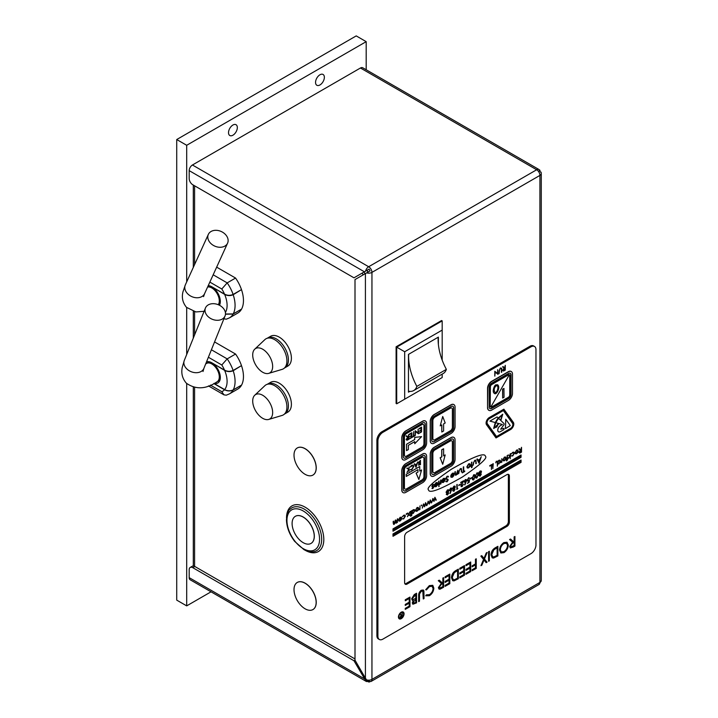<?xml version="1.0" encoding="UTF-8"?>
<svg xmlns="http://www.w3.org/2000/svg" width="718" height="718" viewBox="0 0 718 718"><rect width="100%" height="100%" fill="white"/><g stroke="black" fill="none" stroke-linecap="round" stroke-linejoin="round"><path stroke-width="1.08" d="M366.189 69.763L366.189 41.653L356.218 35.9L176.727 139.534L176.727 600.122L186.698 605.875L211.038 591.82M366.189 41.653L186.698 145.287L176.727 139.534M186.698 145.287L186.698 281.887M186.698 307.555L186.698 354.477M186.698 383.538L186.698 605.875M232.928 125.022A6.238 3.599 120 0 0 228.854 130.514A6.238 3.599 120 0 0 229.805 135.514A6.238 3.599 120 0 0 236.042 131.915A6.238 3.599 120 0 0 236.042 124.717A6.238 3.599 120 0 0 232.928 125.022M319.959 74.771A6.238 3.599 120 0 0 315.884 80.263A6.238 3.599 120 0 0 316.844 85.263A6.238 3.599 120 0 0 323.073 81.664A6.238 3.599 120 0 0 323.073 74.466A6.238 3.599 120 0 0 319.959 74.771M363.066 274.922A17.483 10.097 -120 0 0 362.213 273.073M364.125 271.969A17.483 10.097 60 0 1 364.968 273.827M192.774 184.75L353.983 277.821L364.412 271.799L189.184 170.633L189.184 178.531A5.08 2.935 -120 0 0 192.774 184.75M355.006 660.165L355.006 279.58L365.417 273.567L365.417 678.196L355.006 660.165L353.983 660.757L365.57 680.458L369.079 682.1L370.093 681.517L366.611 679.892A4.622 2.675 0 0 0 371.951 679.39L539.918 582.415A4.622 2.675 0 0 0 541.273 580.53L538.967 584.524A4.604 2.657 -120 0 0 539.918 582.415L539.918 175.407L371.951 272.382A4.622 2.675 180 0 1 366.611 272.876L365.417 273.567M364.412 271.799L369.079 269.106L366.683 270.489L367.49 270.955L367.679 272.257M189.184 170.633A4.604 2.657 -60 0 1 192.442 164.996L368.666 266.737L536.669 169.762L360.445 68.004L192.442 164.996M360.445 68.004A4.604 2.657 -60 0 1 362.743 67.779L538.967 169.52A4.604 2.657 120 0 0 536.669 169.744A4.604 2.657 -120 0 1 539.918 175.407A4.622 2.675 180 0 0 541.273 173.514L541.273 580.53M353.983 660.757L192.774 567.678A5.08 2.935 -120 0 0 190.243 567.426L192.298 566.242A5.08 2.935 60 0 1 194.838 566.493L355.006 658.962M365.57 680.458A4.604 2.657 -60 0 0 366.368 681.499L190.144 579.758A4.604 2.657 -60 0 1 189.184 577.649L364.412 678.815M190.243 567.426A5.08 2.935 -120 0 0 189.184 569.751L189.184 577.649M365.417 678.196L366.611 679.892M538.904 171.037L539.756 170.543M539.424 170.74L540.771 172.302M369.079 269.106L370.093 270.865L366.611 272.876M368.612 681.292L369.079 682.1M267.231 338.259A17.205 9.935 60 0 1 267.643 337.998L270.632 336.266A17.205 9.935 60 0 1 282.389 339.426A17.205 9.935 60 0 1 290.987 354.333A17.205 9.935 60 0 1 287.837 366.072L284.849 367.796A17.205 9.935 60 0 1 284.418 368.02M267.643 337.998A17.205 9.935 60 0 1 279.401 341.149A17.205 9.935 60 0 1 287.999 356.056A17.205 9.935 60 0 1 284.849 367.796M254.737 349.181L264.879 339.614A17.349 10.016 60 0 1 277.013 341.292A17.349 10.016 60 0 1 286.5 357.008A17.349 10.016 60 0 1 282.066 369.384L268.711 373.378A14.1 8.14 60 0 1 255.626 364.798A14.1 8.14 60 0 1 254.737 349.181A14.1 8.14 60 0 1 264.61 350.537A14.1 8.14 60 0 1 272.319 363.317A14.1 8.14 60 0 1 268.711 373.378M267.231 384.309A17.205 9.935 60 0 1 267.643 384.058L270.632 382.326A17.205 9.935 60 0 1 282.389 385.485A17.205 9.935 60 0 1 290.987 400.393A17.205 9.935 60 0 1 287.837 412.132L284.849 413.855A17.205 9.935 60 0 1 284.418 414.08M267.643 384.058A17.205 9.935 60 0 1 279.401 387.208A17.205 9.935 60 0 1 287.999 402.116A17.205 9.935 60 0 1 284.849 413.855M254.737 395.241L264.879 385.674A17.349 10.016 60 0 1 277.013 387.343A17.349 10.016 60 0 1 286.5 403.067A17.349 10.016 60 0 1 282.066 415.444L268.711 419.438A14.1 8.14 60 0 1 255.626 410.858A14.1 8.14 60 0 1 254.737 395.241A14.1 8.14 60 0 1 264.61 396.596A14.1 8.14 60 0 1 272.319 409.377A14.1 8.14 60 0 1 268.711 419.438M233.108 390.08A27.248 15.733 60 0 1 229.437 393.877L226.314 395.178L223.971 394.864L221.799 391.705A21.603 12.475 -120 0 0 224.519 389.73C227.265 391.211 230.128 391.328 233.108 390.08L241.392 385.189M229.437 393.877L237.811 389.048A27.248 15.733 -120 0 0 241.481 385.243M224.519 389.73L213.802 383.538M206.524 361.863A12.018 6.938 60 0 1 211.828 362.778L224.519 370.111A21.603 12.475 -120 0 0 221.799 364.995L208.391 357.25M211.406 349.774L227.175 358.883A27.248 15.733 60 0 1 233.108 370.461L241.481 365.624A27.248 15.733 -120 0 0 235.558 354.046L214.565 341.93M233.108 370.461C230.137 371.709 227.283 371.592 224.519 370.111M221.799 364.995L227.175 358.883L235.558 354.046M233.188 370.712A27.248 15.733 60 0 1 233.188 389.919C230.245 391.175 227.391 391.059 224.635 389.587A21.603 12.475 -120 0 0 224.635 370.38C227.382 371.852 230.227 371.969 233.188 370.712L241.302 365.722M233.188 389.919L241.571 385.081A27.248 15.733 -120 0 0 241.571 365.875M224.635 370.38L213.74 363.882M213.56 363.99A12.018 6.938 60 0 1 219.968 374.482A12.018 6.938 60 0 1 217.832 382.99A12.018 6.938 60 0 1 214.143 383.367M213.991 383.448L224.635 389.587M225.47 314.197L233.108 314.08L241.392 309.189M233.108 314.08A27.248 15.733 60 0 1 229.437 317.886L237.811 313.048A27.248 15.733 -120 0 0 241.481 309.243M208.238 285.629A12.018 6.938 60 0 1 211.828 286.778L224.519 294.111A21.603 12.475 -120 0 0 221.799 288.995L209.844 282.093M213.174 274.797L227.175 282.883A27.248 15.733 60 0 1 233.108 294.461L241.481 289.623A27.248 15.733 -120 0 0 235.558 278.054L216.656 267.141M233.108 294.461C230.137 295.708 227.283 295.592 224.519 294.111M221.799 288.995L227.175 282.883L235.558 278.054M229.437 317.886L226.314 319.178L223.89 318.828M225.389 312.536A21.603 12.475 -120 0 0 224.635 294.389C227.382 295.861 230.227 295.969 233.188 294.721L241.302 289.731M233.188 294.721A27.248 15.733 60 0 1 233.188 313.928L241.571 309.09A27.248 15.733 -120 0 0 241.571 289.884M224.635 294.389L213.74 287.891M213.56 287.99A12.018 6.938 60 0 1 219.475 305.276M233.188 313.928L225.479 314.017M293.662 530.925A15.652 9.038 -120 0 0 311.002 543.427A15.652 9.038 -120 0 0 312.689 528.825A15.652 9.038 -120 0 0 295.349 516.314A15.652 9.038 -120 0 0 293.662 530.925M311.047 543.409A15.652 9.038 -120 0 0 311.082 543.382A15.652 9.038 -120 0 0 312.761 528.78A15.652 9.038 -120 0 0 295.43 516.269A15.652 9.038 -120 0 0 295.385 516.296M298.912 603.066A15.652 9.038 -120 0 0 312.913 609.573A15.652 9.038 -120 0 0 311.253 588.975A15.652 9.038 -120 0 0 297.252 582.46A15.652 9.038 -120 0 0 298.912 603.066M312.949 609.555A15.652 9.038 -120 0 0 312.985 609.528A15.652 9.038 -120 0 0 311.334 588.922A15.652 9.038 -120 0 0 297.333 582.415A15.652 9.038 -120 0 0 297.297 582.442M298.912 468.576A15.652 9.038 -120 0 0 312.913 475.083A15.652 9.038 -120 0 0 311.253 454.476A15.652 9.038 -120 0 0 297.252 447.969A15.652 9.038 -120 0 0 298.912 468.576M312.949 475.056A15.652 9.038 -120 0 0 312.985 475.038A15.652 9.038 -120 0 0 311.334 454.431A15.652 9.038 -120 0 0 297.333 447.924A15.652 9.038 -120 0 0 297.297 447.951M497.628 373.441L497.628 369.68L498.041 374.284L495.214 372.148L494.801 376.106L494.801 371.305L497.664 373.468L497.628 369.68M501.397 372.346L501.379 368.846L500.419 368.487L499.522 369.806L499.109 373.665L499.109 370.775L500.392 368.002L501.694 368.262L501.765 372.13L501.335 368.819L500.374 368.46M499.109 373.665L499.064 370.748L500.356 367.984L501.658 368.244M504.575 367.885L505.284 365.3L505.284 370.102L503.506 371.062L502.672 370.326L504.144 368.172L502.582 366.817L503.085 366.575L504.61 367.912L505.284 365.3M503.506 371.062L502.636 370.3L503.471 371.035L502.636 370.3L504.108 368.154L502.618 366.844L503.085 366.575M503.883 409.17L489.263 417.562A4.514 2.603 120 0 0 486.499 421.017A4.514 2.603 120 0 0 486.517 424.697L496.021 437.935L510.606 429.517A4.514 2.603 120 0 0 513.37 426.07A4.514 2.603 120 0 0 513.352 422.381L503.883 409.17L489.308 417.589A4.514 2.603 120 0 0 486.535 421.035A4.514 2.603 120 0 0 486.553 424.724L496.021 437.935M484.991 455.374C482.613 453.184 471.439 457.797 451.469 469.204C434.444 480.898 426.725 487.701 428.305 489.631L428.96 490.78C431.339 492.97 442.512 488.357 462.482 476.949C479.507 465.255 487.226 458.443 485.646 456.522L484.955 455.356C482.577 453.166 471.403 457.77 451.434 469.177C434.408 480.872 426.689 487.684 428.269 489.604L428.942 490.762M395.896 522.74L397.736 518.746L397.359 521.968M397.404 522.489L397.404 521.878L396.354 523.153L395.349 522.848L396.318 523.135L395.394 522.866L393.536 524.418M394.236 524.337L393.204 523.26L393.204 521.358L393.617 521.169L393.617 523.072L394.344 523.889L395.699 519.967L396.381 522.668M395.286 520.164L394.299 523.871M399.002 521.124L398.481 520.056L400.052 517.346L401.174 517.229L401.667 518.27L401.245 519.751L400.088 520.999L398.939 521.088L398.517 520.083L400.088 517.373L401.147 517.211M415.955 511.288L415.471 510.247L417.041 507.536L418.181 507.429L418.657 508.461L418.244 509.942L417.086 511.189L415.928 511.279L415.516 510.274L417.086 507.563L418.181 507.429M453.875 491.3L452.699 490.735L453.282 489.398L452.484 488.581L453.902 486.239L454.907 486.068L455.302 486.912L454.485 488.698L455.095 489.371L453.875 491.3L452.654 490.717L453.839 491.283L452.654 490.717L453.246 489.371L452.439 488.563L453.857 486.221L454.889 486.059M454.449 488.68L455.05 489.344L454.449 488.68M457.222 488.707L457.86 488.384L456.81 489.434L457.186 484.426L457.222 488.752L457.86 488.384M458.784 485.099L460.417 484.201L458.82 485.619L460.417 484.201M461.18 485.574L462.078 486.023L463.46 484.174L462.105 486.553L461.198 486.66M462.06 486.526L460.803 485.826L462.652 481.805M462.105 486.553L460.848 485.853L462.724 481.76L460.794 482.882L460.75 482.361L463.613 480.755L461.216 485.592L462.078 486.023M464.609 484.847L465.704 482.272L464.043 481.859L465.345 479.642L466.601 480.369L464.896 484.937L465.632 482.325M465.273 482.568L463.999 481.832L465.237 482.541L463.999 481.832L465.3 479.615L466.233 479.534L465.3 479.615M476.887 477.973C475.828 478.269 475.352 477.703 475.46 476.276L476.887 472.929L477.775 472.848L476.931 472.947C477.973 472.659 478.439 473.234 478.323 474.67L476.931 477.991L476.025 478.071M501.864 462.177L501.864 461.665L500.76 462.715L501.756 461.073L501.819 458.649L501.819 461.755M503.291 460.839L502.833 459.807L504.404 457.097L505.544 456.989L506.019 458.021L505.607 459.502L504.449 460.75L503.291 460.839L502.878 459.834L504.449 457.124L505.544 456.989M520.81 449.908L521.519 447.323L521.519 452.125L519.751 453.085L518.908 452.349L520.344 450.177L518.818 448.84L519.276 448.57L520.846 449.935L521.519 447.323M519.751 453.085L518.872 452.322L520.379 450.195L518.854 448.867L519.32 448.597M445.142 586.373L445.142 585.394L449.082 583.115L449.082 580.162L445.142 582.442L445.142 581.454L449.082 579.175L449.082 575.486L445.142 577.766L445.097 576.76L449.827 574.077L449.827 583.671L445.097 586.355L445.097 585.367L449.037 583.088L449.037 580.189M445.142 582.442L445.097 581.427L449.037 579.157L449.037 575.513M452.69 580.691L451.487 577.739C451.649 574.562 453.058 572.192 455.733 570.613L458.353 569.15L458.353 578.744L454.036 580.889L452.69 580.691L451.532 577.766C451.685 574.588 453.103 572.21 455.777 570.639L458.353 569.15M500.841 552.995L499.54 550.123C499.773 546.91 501.227 544.388 503.892 542.566L507.016 542.234L508.317 545.061C508.093 548.274 506.657 550.796 504 552.636L500.841 552.995L499.575 550.15C499.818 546.928 501.272 544.415 503.937 542.593L507.016 542.234M392.979 533.95L393.015 536.283L521.053 462.356L521.053 460.05L392.979 533.95L393.015 536.283M377.901 636.247A7.054 4.075 120 0 0 379.355 639.478A7.054 4.075 120 0 0 382.882 639.128L530.988 553.623A7.054 4.075 120 0 0 535.969 544.989L535.969 349.693A7.054 4.075 120 0 0 534.515 346.471A7.054 4.075 120 0 0 530.988 346.821L382.882 432.326A7.054 4.075 120 0 0 377.901 440.96L377.901 636.247L376.896 635.672A7.054 4.075 120 0 0 378.359 638.903L379.355 639.478M404.62 582.639A3.5 2.019 120 0 0 405.347 584.237A3.5 2.019 120 0 0 407.097 584.066L506.899 526.447A3.5 2.019 120 0 0 509.367 522.165L509.367 476.061A3.5 2.019 120 0 0 508.64 474.454A3.5 2.019 120 0 0 506.899 474.634L407.097 532.253A3.5 2.019 120 0 0 404.62 536.534L404.62 582.639M487.746 407.752A5.645 3.258 120 0 0 488.913 410.337A5.645 3.258 120 0 0 491.74 410.059L508.488 400.384A5.645 3.258 120 0 0 512.481 393.473L512.481 374.132A5.645 3.258 120 0 0 511.315 371.547A5.645 3.258 120 0 0 508.488 371.825L491.74 381.5A5.645 3.258 120 0 0 487.746 388.411L487.549 407.636A5.645 3.258 120 0 0 488.716 410.22A5.645 3.258 120 0 0 488.823 410.274M487.549 407.636L487.549 388.294A5.645 3.258 120 0 1 491.534 381.384L508.29 371.709A5.645 3.258 120 0 1 511.108 371.43A5.645 3.258 120 0 1 511.207 371.493M425.406 420.99A5.645 3.258 120 0 0 425.343 420.954A5.645 3.258 120 0 0 422.525 421.233L405.769 430.899A5.645 3.258 120 0 0 401.784 437.809L401.784 457.16A5.645 3.258 120 0 0 402.951 459.735A5.645 3.258 120 0 0 403.013 459.771M453.839 404.566A5.645 3.258 120 0 0 453.785 404.53A5.645 3.258 120 0 0 450.958 404.808L434.21 414.483A5.645 3.258 120 0 0 430.217 421.394L430.217 440.735A5.645 3.258 120 0 0 431.392 443.32A5.645 3.258 120 0 0 431.446 443.356M425.406 453.785A5.645 3.258 120 0 0 425.343 453.749A5.645 3.258 120 0 0 422.525 454.027L405.769 463.693A5.645 3.258 120 0 0 401.784 470.604L401.784 489.954A5.645 3.258 120 0 0 402.951 492.53A5.645 3.258 120 0 0 403.013 492.566M453.839 437.361A5.645 3.258 120 0 0 453.785 437.325A5.645 3.258 120 0 0 450.958 437.603L434.21 447.278A5.645 3.258 120 0 0 430.217 454.189L430.217 473.53A5.645 3.258 120 0 0 431.392 476.115A5.645 3.258 120 0 0 431.446 476.151M392.979 528.888L393.015 531.212L521.053 457.294L521.053 454.988L392.979 528.888L393.015 531.212M514.133 536.902L514.923 536.49L514.923 546.084L513.262 547.044L510.301 547.951L509.699 546.533L512.643 542.234L509.592 539.568L510.516 539.038L513.567 541.704L514.133 541.327L514.133 536.902L514.923 536.49M510.301 547.951L509.663 546.515L512.607 542.207L509.556 539.541L510.516 539.038M492.216 557.868L491.013 554.924C491.175 551.747 492.584 549.369 495.258 547.798L497.879 546.335L497.879 555.929L493.562 558.074L492.216 557.868L491.058 554.942C491.211 551.765 492.629 549.396 495.303 547.816L497.879 546.335M488.563 551.657L489.353 551.253L489.353 560.848L488.608 561.279L488.563 551.657L489.353 551.253M486.158 562.643L484.022 560.013L481.85 565.183L480.952 565.658L483.555 559.448L480.845 556.118L481.742 555.642L484.022 558.442L486.265 552.986L487.127 552.492L484.453 558.972L487.064 562.167L486.158 562.643M483.995 558.407L486.265 552.986M472.202 570.756L472.202 569.769L475.504 567.857L475.504 564.904L472.157 566.789L472.157 565.811L475.46 563.899L475.46 559.223L476.249 558.819L476.249 568.414L472.157 570.729L472.157 569.742L475.46 567.839L475.46 564.931M466.018 574.319L466.018 573.332L469.958 571.061L469.958 568.109L466.018 570.379L466.018 569.401L469.958 567.121L469.958 563.433L466.018 565.712L465.982 564.698L470.712 562.014L470.712 571.609L465.982 574.292L465.982 573.314L469.922 571.034L469.922 568.126M466.018 570.379L465.982 569.374L469.922 567.103L469.922 563.459M459.843 577.891L459.843 576.904L463.783 574.624L463.783 571.672L459.843 573.951L459.843 572.964L463.783 570.693L463.783 566.996L459.843 569.275L459.798 568.27L464.528 565.587L464.528 575.181L459.798 577.864L459.798 576.877L463.747 574.606L463.747 571.699M459.843 573.951L459.798 572.946L463.747 570.666L463.747 567.023M442.261 582.819L442.862 582.477L442.862 578.053L443.643 577.64L443.643 587.234L440.098 589.155L439.03 589.101L438.429 587.683L441.373 583.384L438.321 580.718L439.245 580.18L442.297 582.854L442.898 582.504L442.898 578.071L443.643 577.64M439.03 589.101L438.384 587.665L441.337 583.357L438.276 580.691L439.245 580.18M425.747 589.738L429.364 585.637L432.792 585.341L433.843 588.15C433.582 591.417 432.092 593.939 429.373 595.725L425.711 595.787L426.357 594.836L429.382 594.692C431.608 593.221 432.837 591.156 433.062 588.5L432.101 586.274L429.373 586.624L426.402 589.936L425.711 589.72L429.328 585.619L432.748 585.314M423.297 598.983L422.821 591.076L421.34 591.255L419.545 593.912L419.465 601.199L418.675 601.603L418.675 595.814C418.513 593.58 419.375 591.731 421.26 590.277L423.279 589.999L423.898 590.824L424.042 598.552L423.261 598.965L422.803 591.067M412.276 600.239L411.647 598.794L414.295 594.54L416.548 593.239L416.584 602.86L412.868 604.251L412.285 602.923L413.245 600.32M405.293 609.376L405.293 608.397L409.233 606.118L409.233 603.165L405.257 605.418L405.257 604.439L409.197 602.16L409.197 598.516L405.293 600.769L405.257 599.763L409.978 597.08L409.978 606.674L405.257 609.358L405.257 608.37L409.197 606.1L409.197 603.192M515.452 453.776L515.03 452.771L516.601 450.06L517.741 449.944L518.216 450.976L517.804 452.457L516.646 453.713L515.488 453.794L515.075 452.789L516.646 450.078L517.741 449.944M511.306 455.921L512.76 455.517L514.061 453.399L512.76 452.753L511.306 453.929L512.724 452.295L513.953 452.143L514.438 453.139L512.733 455.966L511.306 455.921L512.724 455.499L514.025 453.372L513.693 452.618M510.229 458.766L510.229 455.921L508.308 458.461L509.915 455.876L508.111 455.024L510.184 455.436L510.597 453.632L510.184 458.748L510.184 455.984M508.308 458.461L509.87 455.849M506.441 460.92L507.132 459.628L506.495 459.071L507.132 458.703L507.141 455.634L507.94 458.676L506.899 460.75L506.405 460.453L507.096 459.161M506.495 459.502L507.509 455.418M497.332 466.206L497.296 461.27L497.709 461.683L498.947 460.292L500.069 460.184L500.536 461.207L498.938 463.936L497.709 463.9L497.332 466.206L497.709 461.073M497.673 461.656L498.911 460.274L500.051 460.175M496.273 461.243L495.734 462.859L496.587 461.243M492.817 463.846L492.862 468.675L493.23 463.657M491.426 469.5L491.426 465.192L489.784 466.099L491.794 464.483L491.426 469.5L491.381 465.219M480.082 476.169L478.861 475.585L480.046 476.151L478.861 475.585L479.453 474.239L478.655 473.431L480.073 471.089L481.096 470.927L481.518 471.78L480.692 473.566L481.302 474.239L480.082 476.169L478.906 475.603L479.498 474.266L478.691 473.449L479.005 472.273L481.078 470.918M480.656 473.548L481.257 474.212L480.656 473.548M473.692 479.812C472.632 480.109 472.157 479.543 472.256 478.116L473.692 474.769L474.58 474.697L473.736 474.795C474.777 474.508 475.244 475.083 475.119 476.51L473.736 479.839L472.83 479.911M470.29 478.457L471.923 477.56L470.326 478.969L471.923 477.56M467.4 483.367L468.809 482.065L469.034 480.674L467.624 481.159L467.238 480.234L468.683 477.703L469.958 478.332L468.666 478.206L467.615 480.037L468.612 480.513L469.527 479.741L469.105 482.388L467.355 483.349L468.773 482.038L468.989 480.719M467.624 481.159L467.203 480.207L468.648 477.685L469.958 478.332M467.571 480.01L468.576 480.495L469.527 479.741M449.908 493.329L451.003 490.762L449.342 490.349L450.635 488.123L451.532 488.025L451.9 488.859L450.195 493.428L450.931 490.816M450.572 491.058L449.297 490.322L450.536 491.031L449.297 490.322L450.599 488.105L451.532 488.025M450.635 488.123L451.855 488.841M447.485 494.989L446.3 494.424L446.892 493.086L446.093 492.27L447.511 489.936L448.517 489.766L448.912 490.6L448.095 492.395L448.705 493.06L447.485 494.989L446.264 494.406L447.44 494.971L446.264 494.406L446.856 493.06L446.049 492.252L447.467 489.909L448.49 489.748M448.05 492.368L448.66 493.033L448.05 492.368M434.92 497.278L436.293 500.042L435.889 500.275L434.973 498.31L433.995 501.361L432.945 499.477L431.617 502.69L432.882 498.454L433.968 500.392L434.92 497.278L433.941 500.338M429.256 503.04L430.306 499.943L431.599 502.744L431.159 502.95L430.288 501.02M431.204 502.977L430.297 500.976L429.301 504.072L428.26 502.178M429.238 504.108L428.269 502.142L426.923 505.4L428.197 501.164L429.283 503.103L430.235 499.979M424.571 505.75L425.612 502.654L426.914 505.454L426.474 505.66L425.594 503.722M426.51 505.687L425.612 503.686L424.616 506.782L423.575 504.889M424.553 506.818L423.584 504.853L422.238 508.102L423.512 503.865L424.598 505.804L425.55 502.69M421.358 505.041L421.358 505.849L421.358 505.041M419.985 509.448L419.985 508.936L418.881 509.986L419.886 508.344L419.949 505.921L419.949 509.026M411.683 515.668L411.638 510.722L412.051 511.135L413.29 509.753L414.421 509.636L414.878 510.66L413.281 513.388L412.051 513.352L411.683 515.668L412.051 510.525M412.015 511.108L413.254 509.726L414.394 509.627M410.651 515.533L410.651 516.269L410.651 515.533M410.463 511.395L410.508 514.923L410.875 511.207M409.422 515.551L408.641 514.734L407.42 516.709L408.416 514.51L407.259 513.298L408.641 514.016L410.032 511.692L408.865 514.25L409.87 515.291L408.641 514.752M407.42 516.709L408.38 514.483L407.214 513.271L407.698 513.038M408.605 513.98L410.032 511.692M406.388 513.684L406.388 514.483L406.388 513.684M402.259 518.881L403.722 518.477L405.024 516.35L403.722 515.703L402.259 516.879L403.687 515.255L404.916 515.102L405.392 516.098L403.695 518.917L402.259 518.881L403.678 518.45L404.979 516.323L404.647 515.569M403.202 611.996L403.247 612.014A3.949 2.28 120 0 0 400.204 613.073A3.949 2.28 120 0 0 398.481 617.049A3.949 2.28 120 0 0 399.298 618.853A3.949 2.28 120 0 0 402.34 617.794A3.949 2.28 120 0 0 404.063 613.827A3.949 2.28 120 0 0 403.247 612.014A3.949 2.28 120 0 0 403.202 611.996A3.949 2.28 120 0 0 399.262 614.276A3.949 2.28 120 0 0 399.262 618.826A3.949 2.28 120 0 0 399.28 618.844M432.918 485L433.582 485.027L432.326 485.96L433.672 487.064L432.828 488.572L431.94 488.491L432.792 488.545L431.94 488.491L433.223 487.298L431.877 486.194L432.855 484.515L433.851 484.506L433.582 485.027L432.882 484.973M432.631 486.894L431.877 486.194M432.398 486.239L433.519 486.562M434.552 484.641L436.059 482.667L437.244 482.523L437.774 483.708L437.397 485.215L436.086 486.687L434.74 486.705L434.381 485.574L437.37 483.851L436.149 483.133L434.552 484.641L436.095 482.693L437.244 482.523M434.704 486.678L434.336 485.556L437.325 483.824L436.113 483.115M438.617 485.117L439.03 481.024L438.617 485.117M438.824 486.616L438.824 485.808L438.824 486.616M440.592 484.022L440.592 483.456L439.416 484.632L440.52 482.828L440.592 480.162L441.005 483.779L440.547 483.546M439.416 484.632L441.005 479.929M441.875 480.414L443.383 478.439L444.568 478.296L445.106 479.48L444.72 480.988L443.41 482.46L442.064 482.478L441.705 481.347L444.693 479.624L443.473 478.906L441.875 480.414L443.419 478.457L444.568 478.296M442.028 482.451L441.66 481.329L444.648 479.597L443.437 478.879M446.838 479.507L445.761 478.421L447.072 476.24L448.463 476.59M448.077 476.169L448.113 477.102L447.072 476.779L446.219 478.215L448.211 479.947L447.081 481.832L445.824 481.616L447.09 481.24L447.458 479.678M446.336 478.619L447.951 479.292M447.045 481.805L445.824 481.616L446.192 481.078M446.255 479.283L445.761 478.421M450.904 475.208L452.403 473.225L453.588 473.09L454.126 474.266L453.74 475.774L452.439 477.246L451.092 477.264L450.724 476.142L453.713 474.41L452.493 473.692L450.904 475.208L452.448 473.252L453.588 473.09M451.048 477.246L450.689 476.115L453.677 474.392L452.457 473.674M455.365 474.284L456.226 474.544L457.402 472.884L457.878 470.182L457.878 474.042L457.429 474.257L457.429 473.665M455.302 475.172L456.199 475.083L454.943 473.844L454.907 471.852L455.356 471.636L455.4 474.302L456.262 474.562L457.878 470.182M456.154 475.056L454.907 473.826L454.907 471.852M458.811 473.503L458.811 471.618L460.301 468.71L461.396 468.54L461.8 471.771L461.351 471.986L461.288 469.339L460.265 469.168L459.296 470.496L458.775 473.476L458.775 471.6L460.265 468.692L461.369 468.531M463.738 471.493L464.69 470.936L464.734 471.502L462.293 472.866L463.29 471.753L463.693 466.781L463.738 471.538L464.734 470.963M467.427 468.037L466.862 466.871L468.585 463.891L469.832 463.765L470.353 464.896L469.895 466.529L468.63 467.903L467.355 468.001L466.897 466.888L468.63 463.909L469.832 463.765M471.529 467.714L471.529 466.161L470.945 466.494L471.529 465.686L471.529 462.302L471.941 465.444L472.525 465.111L471.941 467.481L471.493 467.687L471.493 466.179M470.945 466.494L471.941 462.069M471.941 465.399L472.525 465.111M475.863 463.657L475.801 461.001L474.777 460.83L473.763 462.141L473.243 465.12L473.243 463.245L474.742 460.337L475.846 460.175L476.276 463.415L475.828 463.631L475.756 460.983L474.733 460.812M479.032 463.245L476.878 459.17L477.362 458.928L478.044 460.229L480.118 459.035L481.257 456.684L479.085 463.218L476.923 459.188L477.362 458.928M478.026 460.202L480.073 459.017L481.257 456.684M406.998 440.269L406.119 439.515L406.962 440.242L406.119 439.515L407.6 437.361L406.065 436.023L406.567 435.781L408.093 437.118L408.775 434.516L408.775 439.308L407.941 439.793L406.998 440.269L406.164 439.533L407.636 437.379L406.11 436.05L406.567 435.781M408.066 437.091L408.775 434.516M409.52 438.877L411.486 437.253L411.486 435.772L409.52 436.912L411.486 435.279L411.486 433.439L409.52 434.569L409.52 434.085L411.863 432.73L411.863 437.522L409.475 438.86L411.45 437.226L411.45 435.799M409.52 436.912L411.45 435.261L411.45 433.457M409.52 434.569L411.863 432.73M413.783 435.88L414.645 435.377L414.681 435.898L412.464 437.136L413.371 436.122L413.739 431.599L413.783 435.925L414.681 435.404M418.055 429.104L418.468 433.717L415.641 431.572L415.228 435.539L415.228 430.737L418.091 432.9L418.091 429.131L418.055 432.864M419.213 433.286L421.188 431.653L421.188 430.172L419.213 431.312L421.188 429.687L421.188 427.838L419.213 428.978L419.213 428.484L421.556 427.129L421.556 431.931L419.177 433.259L421.143 431.626L421.143 430.199M419.213 431.312L421.143 429.66L421.143 427.865M419.213 428.978L421.556 427.129M414.744 443.733L421.601 436.616L414.708 437.397L414.708 439.515L406.523 444.236L406.523 450.59L408.363 449.576L408.363 445.295L414.744 441.615L414.744 443.733L414.708 441.633M423.961 425.747A2.818 1.624 120 0 0 423.378 424.455A2.818 1.624 120 0 0 421.96 424.589L406.406 433.573A2.818 1.624 120 0 0 404.413 437.029L404.413 454.988A2.818 1.624 120 0 0 404.997 456.28A2.818 1.624 120 0 0 406.406 456.145L421.96 447.161A2.818 1.624 120 0 0 423.961 443.706L423.961 425.747M408.982 469.034L408.982 469.716M409.027 471.295L409.027 469.653L406.944 472.444L408.784 469.446L406.801 468.208L409.027 469.06L408.982 466.951M410.131 467.131L411.755 465.291L413.299 465.156L413.774 466.422L411.764 469.823L410.086 469.841L411.737 469.348L413.397 466.556L412.976 465.569L410.086 467.113L411.719 465.264L413.254 465.129M415.973 467.283L414.214 463.936L415.166 464.815L416.862 463.837L417.795 461.907L416.027 467.256L414.618 463.747M415.148 464.779L416.826 463.81L417.795 461.907M417.939 469.662L417.939 472.058L416.099 473.117L418.836 479.462L421.601 469.985L419.77 470.999M421.601 469.985L419.77 471.044L419.734 466.503L406.209 474.311L406.244 476.411L417.975 469.635L417.939 472.058M421.96 479.956A2.818 1.624 120 0 0 423.961 476.501L423.961 458.542A2.818 1.624 120 0 0 423.378 457.249A2.818 1.624 120 0 0 421.96 457.384L406.406 466.368A2.818 1.624 120 0 0 404.413 469.823L404.413 487.782A2.818 1.624 120 0 0 404.997 489.075A2.818 1.624 120 0 0 406.406 488.94L421.96 479.956M418.791 465.291L418.962 463.523L418.235 462.832L420.443 460.337L420.488 464.681L418.567 464.717L418.998 463.55L418.28 462.859L420.488 460.364M404.001 490.852A3.671 2.118 120 0 0 405.769 490.645L422.525 480.97A3.671 2.118 120 0 0 425.119 476.483L425.119 457.133A3.671 2.118 120 0 0 424.419 455.49M423.378 457.249L423.333 457.222A2.818 1.624 120 0 0 423.333 457.222A2.818 1.624 120 0 0 421.924 457.366L406.37 466.341A2.818 1.624 120 0 0 404.378 469.796L404.378 487.764A2.818 1.624 120 0 0 404.961 489.057A2.818 1.624 120 0 0 404.979 489.066M404.001 458.066A3.671 2.118 120 0 0 405.769 457.851L422.525 448.176A3.671 2.118 120 0 0 425.119 443.688L425.119 424.338A3.671 2.118 120 0 0 424.419 422.696M423.378 424.455L423.333 424.428A2.818 1.624 120 0 0 423.333 424.428A2.818 1.624 120 0 0 421.924 424.571L406.37 433.555A2.818 1.624 120 0 0 404.378 437.002L404.378 454.97A2.818 1.624 120 0 0 404.961 456.262A2.818 1.624 120 0 0 404.979 456.271L404.961 456.262M432.433 441.642A3.671 2.118 120 0 0 434.21 441.426L450.958 431.751A3.671 2.118 120 0 0 453.552 427.264L453.552 407.923A3.671 2.118 120 0 0 452.852 406.28M451.793 408.021A2.818 1.624 120 0 0 451.775 408.012A2.818 1.624 120 0 0 450.365 408.147L434.812 417.131A2.818 1.624 120 0 0 432.81 420.586L432.81 438.545A2.818 1.624 120 0 0 433.394 439.838A2.818 1.624 120 0 0 433.421 439.856M432.433 474.436A3.671 2.118 120 0 0 434.21 474.221L450.958 464.546A3.671 2.118 120 0 0 453.552 460.058L453.552 440.717A3.671 2.118 120 0 0 452.852 439.075M451.775 440.807L451.81 440.825A2.818 1.624 120 0 0 451.775 440.807A2.818 1.624 120 0 0 450.365 440.942L434.812 449.926A2.818 1.624 120 0 0 432.81 453.381L432.81 471.34A2.818 1.624 120 0 0 433.394 472.632A2.818 1.624 120 0 0 433.421 472.641L433.439 472.659A2.818 1.624 120 0 0 434.848 472.516L450.401 463.532A2.818 1.624 120 0 0 452.394 460.085L452.394 442.117A2.818 1.624 120 0 0 451.81 440.825A2.818 1.624 120 0 0 450.401 440.969L434.848 449.953A2.818 1.624 120 0 0 432.855 453.399L432.855 471.367A2.818 1.624 120 0 0 433.439 472.659M509.394 374.742A1.921 1.104 120 0 0 509.349 374.715L509.448 374.769A1.921 1.104 120 0 0 508.488 374.868L491.74 384.543A1.921 1.104 120 0 0 490.385 386.885L490.179 406.119A1.921 1.104 120 0 0 490.582 406.998A1.921 1.104 120 0 0 490.681 407.043A1.921 1.104 120 0 0 490.726 407.079M490.582 406.998L490.78 407.115A1.921 1.104 120 0 0 491.642 406.962L508.389 397.287A1.921 1.104 120 0 0 509.744 394.936L509.744 375.595A1.921 1.104 120 0 0 509.448 374.778M503.928 388.438L502.573 389.219L502.672 398.059L504.027 397.269L503.928 388.438M489.838 408.515A3.608 2.082 120 0 0 491.534 408.282L508.29 398.607A3.608 2.082 120 0 0 510.848 394.191L510.848 374.841A3.608 2.082 120 0 0 510.193 373.252M490.179 406.119L490.179 386.778A1.921 1.104 120 0 1 491.534 384.426L508.29 374.751A1.921 1.104 120 0 1 509.25 374.661A1.921 1.104 120 0 1 509.34 374.724L509.25 374.661M534.515 346.471L533.519 345.896A7.054 4.075 120 0 0 529.992 346.247L381.886 431.751A7.054 4.075 120 0 0 376.896 440.385L376.896 635.672M404.925 583.824A3.5 2.019 120 0 0 406.101 583.492L505.894 525.872A3.5 2.019 120 0 0 508.371 521.591L508.371 475.487A3.5 2.019 120 0 0 508.075 474.293M491.74 408.398L508.488 398.723A3.608 2.082 120 0 0 511.045 394.308L511.045 374.958A3.608 2.082 120 0 0 510.292 373.306A3.608 2.082 120 0 0 508.488 373.486L491.74 383.161A3.608 2.082 120 0 0 489.182 387.576L489.182 406.926A3.608 2.082 120 0 0 489.936 408.578A3.608 2.082 120 0 0 491.74 408.398L491.534 408.282M490.385 406.235A1.921 1.104 120 0 0 490.78 407.115L509.349 374.715M497.691 384.785L495.967 384.866C494.469 384.615 491.74 392.136 494.289 393.267L494.343 393.293M496.066 384.92C494.567 384.677 491.839 392.199 494.388 393.32C495.959 395.806 500.769 387.792 497.736 384.812L496.066 384.92M496.066 385.844C494.047 387.926 493.679 390.098 494.953 392.342C496.623 394.002 499.405 387.038 497.179 385.781L496.066 385.844M494.899 392.315C496.551 393.814 499.252 387.101 497.125 385.754M504.027 388.492L502.573 389.219M502.672 389.282L502.672 398.059M426.627 423.602A5.645 3.258 120 0 0 425.46 421.017A5.645 3.258 120 0 0 422.642 421.304L405.885 430.971A5.645 3.258 120 0 0 401.901 437.881L401.901 457.222A5.645 3.258 120 0 0 403.067 459.807A5.645 3.258 120 0 0 405.885 459.529L422.642 449.854A5.645 3.258 120 0 0 426.627 442.952L426.627 423.602M405.885 457.913L422.642 448.247A3.671 2.118 120 0 0 425.236 443.751L425.236 424.41A3.671 2.118 120 0 0 424.473 422.731A3.671 2.118 120 0 0 422.642 422.911L405.885 432.586A3.671 2.118 120 0 0 403.301 437.074L403.301 456.424A3.671 2.118 120 0 0 404.054 458.102A3.671 2.118 120 0 0 405.885 457.913L405.769 457.851M455.068 407.187A5.645 3.258 120 0 0 453.902 404.602A5.645 3.258 120 0 0 451.084 404.88L434.327 414.555A5.645 3.258 120 0 0 430.342 421.457L430.342 440.807A5.645 3.258 120 0 0 431.509 443.392A5.645 3.258 120 0 0 434.327 443.105L451.084 433.439A5.645 3.258 120 0 0 455.068 426.528L455.068 407.187M434.327 441.498L451.084 431.823A3.671 2.118 120 0 0 453.677 427.336L453.677 407.986A3.671 2.118 120 0 0 452.914 406.307A3.671 2.118 120 0 0 451.084 406.496L434.327 416.162A3.671 2.118 120 0 0 431.733 420.658L431.733 439.999A3.671 2.118 120 0 0 432.496 441.678A3.671 2.118 120 0 0 434.327 441.498L434.21 441.426M426.627 456.397A5.645 3.258 120 0 0 425.46 453.812A5.645 3.258 120 0 0 422.642 454.09L405.885 463.765A5.645 3.258 120 0 0 401.901 470.676L401.901 490.017A5.645 3.258 120 0 0 403.067 492.602A5.645 3.258 120 0 0 405.885 492.324L422.642 482.649A5.645 3.258 120 0 0 426.627 475.738L426.627 456.397M405.885 490.708L422.642 481.042A3.671 2.118 120 0 0 425.236 476.546L425.236 457.204A3.671 2.118 120 0 0 424.473 455.526A3.671 2.118 120 0 0 422.642 455.706L405.885 465.381A3.671 2.118 120 0 0 403.301 469.868L403.301 489.209A3.671 2.118 120 0 0 404.054 490.888A3.671 2.118 120 0 0 405.885 490.708L405.769 490.645M455.068 439.981A5.645 3.258 120 0 0 453.902 437.397A5.645 3.258 120 0 0 451.084 437.675L434.327 447.35A5.645 3.258 120 0 0 430.342 454.252L430.342 473.602A5.645 3.258 120 0 0 431.509 476.187A5.645 3.258 120 0 0 434.327 475.899L451.084 466.233A5.645 3.258 120 0 0 455.068 459.323L455.068 439.981M434.327 474.293L451.084 464.618A3.671 2.118 120 0 0 453.677 460.13L453.677 440.78A3.671 2.118 120 0 0 452.914 439.102A3.671 2.118 120 0 0 451.084 439.29L434.327 448.956A3.671 2.118 120 0 0 431.733 453.453L431.733 472.794A3.671 2.118 120 0 0 432.496 474.472A3.671 2.118 120 0 0 434.327 474.293L434.21 474.221M443.607 448.759L441.732 449.755L441.732 456.845L440.134 457.77L442.71 464.295L445.196 454.934L443.607 455.858L443.607 448.759L441.812 449.8L441.812 456.89L440.215 457.815L442.71 464.295M445.196 454.934L443.607 455.759M434.848 417.158A2.818 1.624 120 0 0 432.855 420.613L432.855 438.572A2.818 1.624 120 0 0 433.439 439.865A2.818 1.624 120 0 0 434.848 439.721L450.401 430.746A2.818 1.624 120 0 0 452.394 427.291L452.394 409.323A2.818 1.624 120 0 0 451.81 408.03A2.818 1.624 120 0 0 450.401 408.174L434.812 417.131M441.812 432.021L443.607 430.988L443.607 423.889L445.196 422.974L442.71 416.485L440.215 425.846L441.812 424.93L441.812 432.021L441.732 424.975M440.215 425.846L442.71 416.485M417.975 472.076L416.144 473.135L418.872 479.48M419.77 466.529L406.209 474.311M406.244 474.338L406.244 476.411M421.601 436.616L414.708 437.397M414.744 437.424L414.708 439.515M414.744 439.542L406.523 444.236M406.567 444.262L406.567 450.617M418.827 465.318L418.522 464.69M420.147 464.429L420.147 463.047L418.899 464.51L420.147 464.429L420.111 463.065M418.899 464.51L420.111 464.402M420.147 462.598L420.147 461.001L418.612 462.661L420.147 462.598L420.111 461.019M419.186 463.056L418.576 462.643L419.222 463.083L420.111 462.58M419.689 464.69L418.863 464.492M416.009 466.422L416.682 464.384L415.345 465.156L416.009 466.422M415.973 466.368L416.619 464.411M410.543 469.518L411.782 469.375L413.397 466.556M413.433 466.583L412.994 465.578M406.989 472.471L408.829 469.473L406.801 468.208M406.846 468.235L407.294 467.974M415.273 435.557L415.228 430.737M418.388 433.762L415.641 431.563M412.5 437.154L413.406 436.14L413.783 431.617M406.532 439.317L408.398 439.03L408.398 437.433L406.729 439.739M406.496 439.299L408.363 439.012L408.363 437.459M521.053 460.05L393.015 533.977M520.658 460.741L393.41 534.21L393.41 535.592L520.658 462.123L520.658 460.741M521.053 454.988L393.015 528.915M520.658 457.061L520.658 455.679L393.41 529.139L393.41 530.521L520.658 457.061L520.577 455.724M513.567 541.704L514.178 541.354L514.178 536.92M514.178 545.536L514.178 542.332L512.652 543.203L510.444 546.102L510.83 546.936L514.178 545.536L514.133 542.359M510.812 546.928L514.133 545.509M503.964 551.675C506.154 550.185 507.357 548.13 507.572 545.492L506.576 543.284L503.964 543.553C501.756 545.016 500.545 547.071 500.329 549.719L501.317 551.954L503.928 551.648C506.118 550.159 507.312 548.103 507.527 545.474L506.558 543.275M501.299 551.945L503.928 551.648M497.125 547.744L493.796 549.916L491.803 554.52L492.719 556.791L493.993 556.917L497.125 555.373L497.125 547.744M497.125 555.373L497.089 547.771M492.692 556.782L493.948 556.89L497.089 555.355M488.608 561.279L488.608 551.684M486.31 553.013L487.172 552.51M480.988 565.676L483.591 559.475L480.845 556.118M480.88 556.145L481.742 555.642M486.203 562.67L484.022 559.995M472.202 566.816L472.202 565.829L475.504 563.926L475.46 559.223M475.504 559.25L476.249 558.819M466.018 565.712L465.982 564.698M466.018 564.725L470.712 562.014M459.843 569.275L459.798 568.27M459.843 568.288L464.528 565.587M457.599 570.568L454.279 572.731L452.277 577.335L453.193 579.605L454.467 579.74L457.599 578.196L457.599 570.568M457.599 578.196L457.563 570.595M453.166 579.597L454.422 579.713L457.563 578.169M445.142 577.766L445.097 576.76M445.142 576.778L449.827 574.077M442.898 586.687L442.898 583.483L441.382 584.353L439.174 587.252L439.56 588.087L442.898 586.687L442.862 583.51M439.542 588.078L442.862 586.66M425.747 595.805L426.357 594.836M426.671 595.043L429.418 594.71C431.653 593.247 432.873 591.183 433.098 588.518L433.062 588.5M433.098 588.518L432.119 586.283M418.72 601.63L418.72 595.832C418.558 593.598 419.42 591.758 421.295 590.295L421.26 590.277M421.295 590.295L423.279 589.999M412.868 604.251L412.32 602.94L413.29 600.347L412.294 600.248L411.683 598.821L414.34 594.558L416.584 593.265M413.074 602.492L414.825 602.887L415.839 602.303L415.839 599.234L413.074 602.492L413.38 603.237M415.839 598.247L415.839 594.675L412.428 598.39L412.85 599.297L413.792 599.315L415.839 598.247L415.794 594.701M414.825 602.887L415.803 602.285L415.803 599.252M413.029 602.474L414.789 602.869M413.792 599.315L415.794 598.22M405.293 600.769L405.257 599.763M405.293 599.781L409.978 597.08M405.293 605.445L405.293 604.457L409.233 602.187L409.233 598.489M519.285 452.134L521.142 451.846L521.142 450.249L519.473 452.555M519.24 452.107L521.106 451.828L521.106 450.267M515.443 452.573L516.646 453.273L517.849 451.191L516.646 450.509L515.443 452.573L516.61 453.255L517.804 451.164L516.61 450.482M517.804 451.164L516.646 450.509M515.407 452.546L516.61 453.255M511.342 453.947L512.724 452.295M512.769 452.322L513.953 452.143M513.711 452.627L514.025 453.372M508.147 455.041L510.229 455.463L510.184 453.821M504.404 460.301L503.21 459.592L504.449 460.319L505.643 458.228L504.449 457.554L503.246 459.619L504.404 460.301L505.607 458.21L504.404 457.528M505.607 458.21L504.449 457.554M500.796 462.733L501.801 461.091L501.819 458.649M497.709 462.823L498.929 463.505L500.159 461.414L498.938 460.732L497.709 462.823L498.929 463.505L500.123 461.396L498.893 460.714M500.123 461.396L498.938 460.732M497.673 462.796L498.893 463.478M495.734 462.859L496.309 461.27M492.862 468.675L492.862 463.873M489.829 466.117L489.784 465.605M489.829 465.623L491.794 464.483M480.692 473.566L481.302 474.239M479.274 475.406L480.109 475.666L480.925 474.445L480.091 474.14L479.274 475.406L480.109 475.666L480.889 474.418L480.046 474.113M480.889 474.418L480.091 474.14M479.068 473.225L480.082 473.647L481.141 471.986L480.109 471.609L479.068 473.225L480.082 473.647L481.105 471.959L480.064 471.582M481.105 471.959L480.109 471.609M479.238 475.388L480.064 475.639M479.023 473.207L480.037 473.629M476.931 477.991C475.872 478.287 475.388 477.721 475.495 476.294L476.887 472.929M477.946 474.885L476.914 473.449L476.025 474.786L475.872 476.079L476.914 477.506L477.946 474.885L476.878 473.422M477.551 473.395L476.914 473.449M476.294 477.56L476.914 477.506L477.91 474.858M476.276 477.542L476.878 477.479M473.736 479.839C472.677 480.136 472.193 479.57 472.3 478.143L473.692 474.769M474.751 476.725L473.718 475.289L472.668 477.928L473.718 479.355L474.751 476.725L473.683 475.271L474.356 475.244M473.099 479.4L473.718 479.355L474.706 476.707M473.081 479.391L473.683 479.328M470.326 478.969L470.326 478.484M467.615 480.037L468.576 480.495M464.411 481.616L465.354 482.029L466.224 480.566L465.318 480.145L464.411 481.616L465.354 482.029L466.188 480.548L465.318 480.145M464.375 481.59L465.318 482.002M466.224 480.566L465.282 480.118M461.216 485.592L462.123 486.05L463.46 484.174M460.794 482.882L460.75 482.361M460.794 482.388L463.613 480.755M458.82 485.619L458.82 485.126M456.854 489.461L456.81 484.641M454.485 488.698L455.095 489.371M453.067 490.538L453.893 490.798L454.718 489.577L453.884 489.272L453.067 490.538L453.893 490.798L454.682 489.55L453.839 489.245M454.682 489.55L453.884 489.272M452.852 488.357L453.875 488.779L454.934 487.109L453.893 486.741L452.852 488.357L453.875 488.779L454.898 487.091L453.857 486.714M454.898 487.091L453.893 486.741M453.031 490.52L453.857 490.771M452.816 488.339L453.83 488.761M449.71 490.107L450.653 490.52L451.523 489.057L450.617 488.626L449.71 490.107L450.653 490.52L451.487 489.039L450.581 488.608M451.487 489.039L450.617 488.626M449.674 490.08L450.608 490.493M448.095 492.395L448.705 493.06M446.677 494.226L447.502 494.487L448.328 493.266L447.485 492.961L446.677 494.226L447.502 494.487L448.292 493.239L447.449 492.934M448.292 493.239L447.485 492.961M446.461 492.045L447.476 492.476L448.544 490.807L447.502 490.43L446.461 492.045L447.476 492.476L448.499 490.78L447.467 490.403M448.499 490.78L447.502 490.43M446.641 494.208L447.467 494.469M446.425 492.027L447.44 492.449M431.653 502.717L432.882 498.454M433.932 501.406L432.963 499.441M435.889 500.275L434.982 498.274M426.968 505.418L428.197 501.164M422.283 508.129L423.512 503.865M421.744 505.266L421.403 505.867M418.926 510.004L419.922 508.362L419.949 505.921M415.884 510.049L417.086 510.758L418.28 508.667L417.086 507.994L415.884 510.049L417.086 510.758L418.244 508.649L417.041 507.967M418.244 508.649L417.086 507.994M415.848 510.031L417.041 510.731M412.051 512.275L413.272 512.957L414.501 510.866L413.281 510.184L412.051 512.275L413.236 512.939L414.466 510.848L413.236 510.166M414.466 510.848L413.281 510.184M412.015 512.248L413.236 512.939M411.037 515.721L410.696 516.296M410.508 514.923L410.508 511.422M406.774 513.909L406.433 514.51M402.304 516.906L403.687 515.255M403.722 515.273L404.916 515.102M404.665 515.578L404.979 516.323M398.894 519.868L400.097 520.568L401.29 518.477L400.097 517.804L398.894 519.868L400.097 520.568L401.021 517.768M401.245 518.459L400.097 517.804M398.849 519.841L400.052 520.541M395.914 522.749L397.404 520.46L397.359 518.961M394.272 524.355L393.249 523.278L393.204 521.358M396.354 523.153L395.394 522.866M479.059 462.204L479.893 459.708L478.26 460.651L479.059 462.204M479.032 462.141L479.83 459.744M473.288 465.147L473.288 463.263L474.742 460.337M474.777 460.355L475.828 460.157M474.777 460.83L475.756 460.983M468.63 467.427L469.949 465.129L469.563 464.277L468.63 464.384L467.31 466.655L467.696 467.517L468.63 467.427L469.904 465.102L469.545 464.259M467.678 467.499L468.585 467.4M462.329 472.893L463.325 471.771L463.29 467.014M461.396 472.013L461.288 469.339M461.324 469.357L460.301 469.186L461.324 469.357M456.262 474.562L455.4 474.302M457.465 474.275L457.465 473.584L456.199 475.083M453.677 474.392L452.493 473.692M451.137 476.375L452.412 476.788L453.668 474.912L451.137 476.375L451.46 476.905M451.101 476.348L452.376 476.761L453.632 474.885M445.806 478.448L447.072 476.24L448.499 476.617M447.09 481.24L446.237 481.096L447.126 481.257L447.799 480.207L446.883 479.525M447.493 479.696L447.754 480.18M446.381 478.637L447.206 479.005M448.113 477.102L447.108 476.806L448.113 477.102M444.648 479.597L443.473 478.906M442.117 481.581L443.392 481.993L444.648 480.118L442.117 481.581L442.441 482.119M442.073 481.563L443.347 481.975L444.613 480.1M438.86 486.642L439.245 486.014M438.653 485.135L438.617 481.257M437.325 483.824L436.149 483.133M434.785 485.817L436.068 486.23L437.325 484.354L434.785 485.817L435.117 486.346M434.749 485.79L436.023 486.203L437.289 484.327M432.828 488.572L431.976 488.509L432.792 488.069M432.442 486.265L432.945 486.364M431.922 486.221L432.9 484.542L433.851 484.506M432.676 486.921L432.074 486.723L432.676 486.921M432.254 488.025L433.223 487.298M398.912 616.798A3.33 1.921 120 0 0 399.603 618.324A3.33 1.921 120 0 0 402.942 616.394A3.33 1.921 120 0 0 402.942 612.544A3.33 1.921 120 0 0 400.366 613.441A3.33 1.921 120 0 0 398.912 616.798M399.585 618.306A3.33 1.921 120 0 0 402.897 616.376A3.33 1.921 120 0 0 402.915 612.535M400.348 616.959L401.847 616.735L401.847 615.497M401.883 616.753L401.883 615.479L400.393 616.986L401.847 616.735M400.393 616.986L401.218 617.094M402.179 613.136L402.179 616.977L401.515 617.363L400.761 617.74L400.097 617.157L401.272 615.434L400.052 614.366L401.883 615.084L402.143 613.118L401.883 615.084M400.761 617.74L400.052 617.13L401.227 615.416L400.007 614.348L400.42 614.159M400.725 617.722L400.052 617.13L400.725 617.722M503.489 410.247L489.326 418.423A3.5 2.019 120 0 0 487.163 421.089A3.5 2.019 120 0 0 487.172 423.943L496.434 436.867L510.624 428.7A3.5 2.019 120 0 0 512.769 426.025A3.5 2.019 120 0 0 512.76 423.171L503.471 410.238L489.308 418.414A3.5 2.019 120 0 0 487.181 421.098A3.5 2.019 120 0 0 487.19 423.961L496.461 436.876M510.624 428.466A3.213 1.858 120 0 0 512.598 426.007A3.213 1.858 120 0 0 512.58 423.387L503.381 410.543L489.326 418.657A3.213 1.858 120 0 0 487.351 421.116A3.213 1.858 120 0 0 487.36 423.746L496.569 436.58L510.561 428.44A3.213 1.858 120 0 0 512.535 425.98A3.213 1.858 120 0 0 512.526 423.351L503.354 410.561M496.533 436.535L510.561 428.44M500.877 420.425L502.762 414.196L498.247 418.029A29.276 16.9 120 0 0 495.357 422.606L495.779 422.722A37.874 21.872 -60 0 1 498.552 418.325L498.157 417.975A29.276 16.9 120 0 0 495.276 422.552A29.276 16.9 120 0 0 495.276 422.561L493.688 428.44L496.012 427.111A0.951 0.547 120 0 0 496.048 427.12M500.67 420.227L502.34 414.807L498.579 418.28M495.77 422.714L494.074 427.802L495.788 426.698M496.919 425.433L498.436 423.414M496.991 425.487A0.951 0.547 120 0 0 496.012 427.111M495.905 426.725A0.951 0.547 120 0 0 497.251 425.954A0.951 0.547 120 0 0 495.905 426.725M500.527 420.183L502.376 414.825L498.579 418.361L500.94 420.577M499.037 423.62L495.788 422.696M494.074 427.802L495.788 426.761M497.053 425.514L498.454 423.467M505.768 419.276L505.454 428.646L510.292 425.577L505.768 419.276M497.134 425.882L498.884 423.584M502.762 414.196L498.274 418.055M498.22 418.011L497.107 416.952L489.927 421.098L495.276 422.552M498.911 423.548L502.385 424.5L500.374 425.657A3.671 2.118 120 0 0 497.978 428.888A3.671 2.118 120 0 0 498.543 431.823A3.671 2.118 120 0 0 500.374 431.644L504.009 429.552L504.009 428.35L500.679 429.176L504.009 424.715L504.009 423.557L500.823 420.515M505.741 419.249L505.436 428.628M497.107 416.952L489.927 421.098M495.312 422.579L493.652 428.413M502.331 424.482L500.338 425.63A3.671 2.118 120 0 0 497.942 428.861A3.671 2.118 120 0 0 498.507 431.805A3.671 2.118 120 0 0 498.525 431.814M504.009 428.35L500.661 429.167M503.049 370.111L504.907 369.824L504.907 368.226L503.237 370.533M503.004 370.084L504.871 369.806L504.871 368.244M500.419 368.487L501.335 368.819M494.846 376.133L494.801 371.305M497.96 374.329L495.214 372.139M393.41 530.431L520.577 457.016M393.41 535.493L520.577 462.078L520.577 460.794M438.384 344.443L438.384 337.119L408.47 354.396L408.47 392.163L409.807 391.391M442.18 360.086L442.18 330.101L404.683 351.748L396.103 346.794L396.103 403.444L396.704 403.794L396.704 347.135L442.18 320.883L441.579 320.542L396.103 346.794M404.683 351.748L404.683 399.19L442.18 377.542L442.18 374.114M442.18 320.883L442.18 330.101M404.683 399.19L396.704 403.794M438.186 337.236A46.311 26.737 -120 0 0 446.363 369.366L416.844 386.401A18.183 10.501 60 0 1 413.694 390.556A18.183 10.501 60 0 1 408.47 391.202M446.363 369.366A18.183 10.501 60 0 1 443.212 373.522L413.694 390.556M408.668 354.279A46.311 26.737 -120 0 0 416.844 386.401M208.256 304.89A10.573 7.871 22 0 0 205.438 308.022A10.573 7.871 22 0 0 207.771 316.306A10.573 7.871 22 0 0 222.248 319.079A10.573 7.871 22 0 0 225.057 315.938A10.573 7.871 22 0 0 222.733 307.663A10.573 7.871 22 0 0 208.256 304.89M211.056 231.483A10.573 7.988 24.5 0 0 208.337 234.409A10.573 7.988 24.5 0 0 210.482 243.106A10.573 7.988 24.5 0 0 224.86 246.094A10.573 7.988 24.5 0 0 227.579 243.178A10.573 7.988 24.5 0 0 225.434 234.472A10.573 7.988 24.5 0 0 211.056 231.483M286.518 518.091A26.369 15.222 60 0 1 305.105 507.159A26.369 15.222 60 0 1 323.809 539.496A26.369 15.222 60 0 1 305.051 550.194M194.587 566.358L194.587 387.558M194.587 334.929L194.587 311.72M194.587 264.574L194.587 185.791M286.949 520.415A23.057 13.31 -120 0 0 311.406 550.841A23.057 13.31 -120 0 0 311.406 518.225A23.057 13.31 -120 0 0 286.949 520.415M321.682 539.371A24.717 14.27 60 0 1 314.619 551.496C311.271 552.348 307.708 551.72 303.911 549.602L294.622 541.336C289.372 534.371 286.653 527.174 286.455 519.724C287.299 513.182 288.537 509.654 290.171 509.152A24.717 14.27 60 0 1 309.691 513.28A24.717 14.27 60 0 1 321.682 539.371M368.702 266.737A4.604 2.657 -120 0 1 371.951 272.382L371.951 679.39A4.604 2.657 -120 0 1 371 681.499L538.967 584.524M194.838 566.493L192.774 567.678M365.57 271.135A4.604 2.657 -60 0 1 368.666 266.737M210.401 385.117L221.799 391.705M530.988 346.821L529.992 346.247M382.882 432.326L381.886 431.751M377.901 440.96L376.896 440.385M407.097 584.066L406.101 583.492M506.899 526.447L505.894 525.872M509.367 522.165L508.371 521.591M509.367 476.061L508.371 475.487M225.057 315.938L203.903 368.352A10.573 7.871 -158 0 1 201.094 371.493A10.573 7.871 -158 0 1 186.617 368.711A10.573 7.871 -158 0 1 184.293 360.436L205.438 308.022M205.707 363.9L206.533 363.425A10.573 6.103 60 0 1 214.467 366.036A10.573 6.103 60 0 1 218.819 379.678A10.573 6.103 60 0 1 217.114 381.752C206.066 389.282 195.826 389.775 186.384 383.224C180.774 376.779 181.726 370.515 182.166 367.769L184.293 360.436M227.579 243.178L204.576 293.671A10.573 7.988 -155.5 0 1 201.848 296.588A10.573 7.988 -155.5 0 1 187.47 293.599A10.573 7.988 -155.5 0 1 185.325 284.893L208.337 234.409M207.601 287.029A10.573 6.103 60 0 1 214.7 290.278A10.573 6.103 60 0 1 218.73 303.894A10.573 6.103 60 0 1 218.254 304.71M193.304 566.008L193.304 387.253M193.304 338.115L193.304 311.415M193.304 267.392L193.304 185.047M366.368 681.499L371 681.499M540.044 170.381L538.967 169.52M541.273 173.514L541.067 172.132M223.971 394.864L208.435 385.898M219.959 380.1L217.114 381.752M203.903 368.352L203.014 371.502M209.387 361.782L206.533 363.425M204.118 311.298L195.942 311.935L186.492 307.349C181.026 300.68 182.399 294.551 182.902 292.046L185.325 284.893M219.959 304.109L218.64 304.872M204.576 293.671L203.562 296.615M209.387 285.782L207.726 286.742"/></g></svg>
